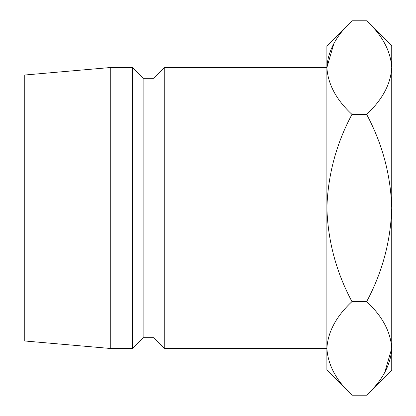 <?xml version="1.0" encoding="UTF-8"?>
<svg xmlns="http://www.w3.org/2000/svg" width="416" height="416" viewBox="0 0 416 416"><rect width="100%" height="100%" fill="white"/><g stroke="black" fill="none" stroke-linecap="round" stroke-linejoin="round"><path stroke-width="0.62" d="M164.767 348.504L326.888 348.4C327.844 331.963 336.206 316.363 351.967 301.6C336.242 272.22 327.881 241.02 326.888 208L326.888 67.496L164.767 67.496L164.767 348.504L153.962 337.698L153.962 78.302L164.767 67.496M153.962 337.698L143.151 337.698L143.151 78.302L132.345 67.496L110.729 67.496L110.729 348.504L24.263 340.938L24.263 75.062L110.729 67.496M143.151 337.698L132.345 348.504L132.345 67.496M366.657 114.4C382.382 143.78 390.738 174.98 391.737 208L391.737 67.6C390.692 50.97 382.33 35.37 366.657 20.8L391.737 45.88L391.737 67.6C390.78 84.037 382.418 99.637 366.657 114.4L351.967 114.4C336.258 143.712 327.896 174.912 326.888 208L326.888 370.12L351.967 395.2C336.294 380.63 327.933 365.03 326.888 348.4L327.408 354.864M351.967 20.8L326.888 45.88L326.888 67.6C327.844 51.163 336.206 35.563 351.967 20.8L366.657 20.8M351.967 114.4C336.294 99.83 327.933 84.23 326.888 67.6L333.876 43.545M384.748 372.455L391.737 348.4C390.692 331.77 382.33 316.17 366.657 301.6C382.366 272.288 390.728 241.088 391.737 208L391.737 370.12L366.657 395.2L351.967 395.2M391.737 67.6L391.217 61.136M391.737 348.4C390.78 364.837 382.418 380.437 366.657 395.2M366.657 301.6L351.967 301.6M153.962 78.302L143.151 78.302M132.345 348.504L110.729 348.504"/></g></svg>
